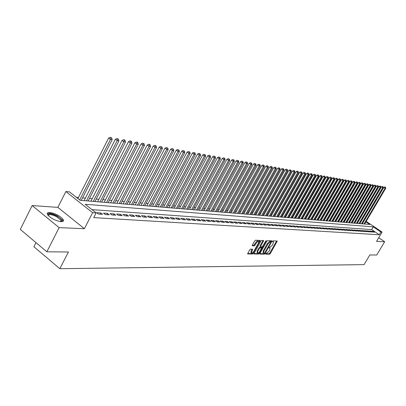 <?xml version="1.0" encoding="UTF-8"?>
<svg xmlns="http://www.w3.org/2000/svg" width="406" height="406" viewBox="0 0 406 406"><rect width="100%" height="100%" fill="white"/><g stroke="black" fill="none" stroke-linecap="round" stroke-linejoin="round"><path stroke-width="0.61" d="M265.671 253.679L265.671 254.146L269.62 254.181L270.36 253.532L277.227 241.047L273.208 240.854L272.685 241.311L272.599 241.748L273.558 241.991L272.599 244.965L270.208 247.061L269.173 247.508L269.087 247.934L270.056 248.178L269.665 250.132L269.102 251.121L266.712 253.222L265.671 253.679M61.067 221.661C63.24 221.706 63.955 220.996 63.204 219.529C60.093 215.88 55.617 213.531 49.776 212.475C47.512 212.394 46.781 213.12 47.578 214.652C50.786 218.332 55.282 220.666 61.067 221.661M250.482 249.142L249.695 249.822L247.624 253.907L252.451 254.024L253.227 253.349L260.261 240.453L255.496 240.225L254.709 240.9L252.344 245.107L252.354 245.808L254.359 245.858L256.308 243.108C257.297 241.631 258.104 241.088 258.734 241.484L258.409 243.169L253.857 251.248C252.857 252.74 252.045 253.278 251.415 252.872L252.623 249.248L250.482 249.142M46.863 251.791L20.3 229.415L32.15 205.548L59.114 227.619L46.863 251.791L68.411 251.999L59.844 268.706L364.06 264.626L369.825 254.953L376.712 255.019L384.665 241.722L376.565 241.367L382.092 232.085L380.899 232.004L379.265 234.749L93.71 217.621L96.131 212.917L92.619 212.683L65.863 191.541L69.451 191.876L80.149 200.315L369.704 224.467L365.887 221.899M59.114 227.619L84.377 228.715L92.619 212.683M259.942 253.42L259.947 254.09L264.423 254.136L265.174 253.476L272.091 240.87L267.544 240.651L266.788 241.316L259.942 253.42M258.505 254.08L253.791 253.968L260.819 241.108L261.591 240.443L263.661 240.575L260.743 246.153L260.622 246.772L262.037 246.868L262.799 246.203L265.702 241.073L266.321 240.651L259.267 253.41L258.505 254.08L257.906 253.638L253.801 253.598M384.665 241.722L378.742 237.713M373.002 232.08L374.469 232.176L373.195 231.318L371.723 231.217L373.002 232.08M370.531 231.922L372.018 232.019L370.739 231.151L369.247 231.05L370.531 231.922M368.029 231.755L369.536 231.856L368.247 230.984L366.74 230.882L368.029 231.755M365.501 231.593L367.024 231.689L365.73 230.816L364.202 230.709L365.501 231.593M362.939 231.42L364.481 231.521L363.182 230.644L361.634 230.537L362.939 231.42M360.345 231.253L361.903 231.354L360.599 230.466L359.036 230.364L360.345 231.253M357.716 231.08L359.3 231.181L357.985 230.293L356.402 230.187L357.716 231.08M355.062 230.907L356.661 231.009L355.341 230.111L353.738 230.004L355.062 230.907M352.367 230.73L353.986 230.836L352.667 229.933L351.043 229.821L352.367 230.73M349.642 230.552L351.281 230.659L349.952 229.75L348.307 229.639L349.642 230.552M346.881 230.369L348.541 230.481L347.206 229.563L345.542 229.451L346.881 230.369M344.085 230.187L345.77 230.298L344.425 229.375L342.74 229.263L344.085 230.187M341.253 229.999L342.958 230.111L341.608 229.187L339.903 229.07L341.253 229.999M338.386 229.811L340.111 229.928L338.756 228.994L337.026 228.877L338.386 229.811M335.478 229.623L337.229 229.735L335.863 228.801L334.113 228.679L335.478 229.623M332.534 229.431L334.305 229.547L332.94 228.603L331.164 228.482L332.534 229.431M329.55 229.233L331.347 229.349L329.971 228.4L328.175 228.279L329.55 229.233M326.531 229.035L328.347 229.157L326.967 228.197L325.145 228.076L326.531 229.035M323.465 228.837L325.307 228.954L323.922 227.994L322.075 227.867L323.465 228.837M320.359 228.634L322.227 228.756L320.831 227.786L318.959 227.659L320.359 228.634L320.831 227.786M317.213 228.426L319.106 228.548L317.705 227.573L315.807 227.446L317.213 228.426L317.705 227.573M314.021 228.218L315.944 228.339L314.533 227.36L312.61 227.233L314.021 228.218M310.788 228.005L312.737 228.131L311.321 227.142L309.367 227.015L310.788 228.005M307.509 227.791L309.484 227.918L308.058 226.924L306.083 226.792L307.509 227.791M304.185 227.573L306.185 227.7L304.754 226.7L302.749 226.568L304.185 227.573M300.816 227.35L302.84 227.482L301.404 226.477L299.374 226.34L300.816 227.35M297.395 227.127L299.45 227.264L298.009 226.249L295.949 226.106L297.395 227.127M293.929 226.898L296.015 227.035L294.563 226.015L292.472 225.873L293.929 226.898M290.412 226.67L292.528 226.807L291.066 225.777L288.945 225.635L290.412 226.67M286.839 226.436L288.991 226.573L287.524 225.538L285.372 225.396L286.839 226.436M283.221 226.198L285.398 226.34L283.926 225.294L281.744 225.147L283.221 226.198M279.546 225.954L281.759 226.101L280.277 225.051L278.059 224.904L279.546 225.954M275.821 225.711L278.064 225.858L276.572 224.802L274.324 224.65L275.821 225.711M272.035 225.462L274.314 225.614L272.817 224.548L270.533 224.391L272.035 225.462M268.193 225.213L270.508 225.366L269 224.29L266.686 224.132L268.193 225.213M264.296 224.954L266.64 225.112L265.128 224.031L262.778 223.868L264.296 224.954M260.337 224.696L262.723 224.853L261.2 223.762L258.815 223.605L260.337 224.696M256.318 224.432L258.739 224.594L257.211 223.493L254.785 223.33L256.318 224.432M252.238 224.168L254.694 224.325L253.161 223.224L250.7 223.056L252.238 224.168M248.096 223.894L250.588 224.056L249.045 222.945L246.543 222.777L248.096 223.894M243.884 223.62L246.417 223.787L244.869 222.661L242.326 222.493L243.884 223.62M239.611 223.341L242.184 223.508L240.621 222.376L238.043 222.204L239.611 223.341M235.262 223.051L237.88 223.224L236.312 222.087L233.689 221.909L235.262 223.051M230.852 222.762L233.506 222.94L231.927 221.793L229.268 221.61L230.852 222.762M226.365 222.473L229.065 222.645L227.477 221.488L224.772 221.306L226.365 222.473M221.803 222.173L224.548 222.351L222.955 221.184L220.204 221.001L221.803 222.173M217.169 221.869L219.961 222.052L218.357 220.874L215.561 220.686L217.169 221.869M212.46 221.559L215.292 221.747L213.683 220.559L210.841 220.367L212.46 221.559M207.669 221.245L210.552 221.432L208.933 220.24L206.04 220.042L207.669 221.245M202.797 220.925L205.725 221.118L204.101 219.915L201.163 219.717L202.797 220.925M197.839 220.6L200.823 220.798L199.184 219.58L196.2 219.382L197.839 220.6M192.799 220.27L195.834 220.468L194.19 219.245L191.15 219.042L192.799 220.27M187.673 219.935L190.759 220.138L189.105 218.9L186.009 218.692L187.673 219.935M182.456 219.59L185.598 219.798L183.933 218.555L180.787 218.342L182.456 219.59M177.143 219.245L180.34 219.453L178.67 218.2L175.468 217.981L177.143 219.245M171.738 218.89L174.996 219.103L173.311 217.839L170.053 217.616L171.738 218.89M166.237 218.529L169.551 218.748L167.861 217.469L164.542 217.246L166.237 218.529M160.639 218.164L164.009 218.382L162.309 217.093L158.934 216.865L160.639 218.164M154.935 217.789L158.37 218.012L156.66 216.713L153.219 216.484L154.935 217.789M149.124 217.408L152.62 217.636L150.905 216.327L147.398 216.088L149.124 217.408M143.206 217.022L146.769 217.256L145.043 215.931L141.471 215.687L143.206 217.022M137.177 216.626L140.811 216.865L139.07 215.53L135.437 215.281L137.177 216.626M131.036 216.22L134.736 216.464L132.985 215.119L129.281 214.865L131.036 216.22M124.774 215.809L128.545 216.058L126.789 214.698L123.008 214.444L124.774 215.809M118.39 215.393L122.236 215.647L120.47 214.272L116.618 214.013L118.39 215.393M111.883 214.967L115.801 215.226L114.025 213.84L110.102 213.576L111.883 214.967M105.245 214.53L109.244 214.794L107.458 213.394L103.454 213.125L105.245 214.53M98.48 214.089L102.556 214.353L100.759 212.942L96.679 212.668L98.48 214.089M379.265 234.749L371.627 229.593L91.964 209.633M352.976 221.448L352.723 221.427M350.342 221.219L350.068 221.194M347.673 220.986L347.384 220.96M344.973 220.752L344.664 220.727M342.238 220.514L341.913 220.483M339.467 220.27L339.127 220.24M336.66 220.027L336.3 219.996M333.823 219.778L333.443 219.747M330.946 219.529L330.545 219.494M328.033 219.276L327.612 219.24M325.079 219.017L324.643 218.981M322.09 218.758L321.633 218.717M319.06 218.494L318.583 218.448M315.995 218.225L315.492 218.179M312.884 217.956L312.361 217.91M309.732 217.677L309.184 217.631M306.535 217.403L305.967 217.352M303.302 217.119L302.709 217.068M300.019 216.834L299.4 216.779M296.695 216.54L296.05 216.484M293.32 216.246L292.65 216.19M289.899 215.951L289.204 215.89M286.433 215.647L285.712 215.586M282.916 215.342L282.165 215.276M279.348 215.028L278.572 214.962M275.73 214.713L274.923 214.642M272.061 214.393L271.223 214.322M268.336 214.069L267.468 213.992M264.56 213.739L263.661 213.663M260.723 213.409L259.794 213.328M256.836 213.069L255.871 212.983M252.882 212.724L251.887 212.637M248.873 212.374L247.843 212.282M244.803 212.018L243.737 211.927M240.672 211.658L239.565 211.562M236.475 211.293L235.333 211.191M232.212 210.922L231.029 210.815M227.888 210.541L226.66 210.435M223.488 210.161L222.224 210.049M219.022 209.77L217.712 209.658M214.48 209.374L213.13 209.257M209.872 208.973L208.471 208.851M205.182 208.562L203.736 208.44M200.417 208.146L198.925 208.019M195.57 207.725L194.032 207.593M190.647 207.299L189.054 207.156M185.638 206.862L183.994 206.715M180.543 206.415L178.848 206.268M175.362 205.964L173.611 205.812M170.089 205.507L168.282 205.345M164.724 205.035L162.857 204.873M159.269 204.563L157.34 204.391M153.712 204.076L151.722 203.903M148.058 203.584L146.003 203.406M142.303 203.081L140.182 202.898M136.436 202.569L134.249 202.381M130.468 202.051L128.21 201.853M124.383 201.518L122.054 201.315M118.187 200.98L115.781 200.772M111.873 200.427L109.392 200.214M105.438 199.869L102.875 199.645M98.881 199.295L96.232 199.067M92.192 198.712L89.462 198.473M85.377 198.118L82.55 197.874M78.419 197.514L76.369 197.331M36.002 242.641L33.926 246.772L59.844 268.706M84.377 228.715L57.885 207.375L32.15 205.548M57.885 207.375L65.863 191.541M360.548 222.107L362.299 219.397M380.899 232.004L373.246 226.858L85.199 204.294L96.131 212.917M366.192 221.387L382.092 232.085M371.627 229.593L373.246 226.858M373.195 231.318L372.815 231.958M370.739 231.151L370.353 231.801M368.247 230.984L367.861 231.638M365.73 230.816L365.339 231.481M363.182 230.644L362.781 231.318M360.599 230.466L360.198 231.151M357.985 230.293L357.579 230.984M355.341 230.111L354.93 230.816M352.667 229.933L352.246 230.644M349.952 229.75L349.53 230.471M347.206 229.563L346.775 230.298M344.425 229.375L343.989 230.121M341.608 229.187L341.167 229.943M338.756 228.994L338.31 229.76M335.863 228.801L335.412 229.578M332.94 228.603L332.478 229.39M329.971 228.4L329.505 229.202M326.967 228.197L326.495 229.014M323.922 227.994L323.44 228.822M314.533 227.36L314.041 228.218M311.321 227.142L310.823 228.005M308.058 226.924L307.56 227.791M304.754 226.7L304.256 227.578M301.404 226.477L300.902 227.355M298.009 226.249L297.502 227.132M294.563 226.015L294.051 226.908M291.066 225.777L290.554 226.68M287.524 225.538L287.006 226.446M283.926 225.294L283.408 226.208M280.277 225.051L279.754 225.969M276.572 224.802L276.05 225.726M272.817 224.548L272.289 225.482M269 224.29L268.473 225.228M265.128 224.031L264.595 224.975M261.2 223.762L260.662 224.721M257.211 223.493L256.673 224.457M253.161 223.224L252.618 224.193M249.045 222.945L248.502 223.919M244.869 222.661L244.321 223.645M240.621 222.376L240.073 223.371M236.312 222.087L235.754 223.087M231.927 221.793L231.374 222.798M227.477 221.488L226.918 222.508M222.955 221.184L222.392 222.209M218.357 220.874L217.789 221.909M213.683 220.559L213.109 221.6M208.933 220.24L208.354 221.29M204.101 219.915L203.523 220.976M199.184 219.58L198.605 220.651M194.19 219.245L193.601 220.321M189.105 218.9L188.516 219.991M183.933 218.555L183.339 219.651M178.67 218.2L178.072 219.306M173.311 217.839L172.712 218.956M167.861 217.469L167.257 218.595M162.309 217.093L161.705 218.23M156.66 216.713L156.046 217.86M150.905 216.327L150.291 217.484M145.043 215.931L144.424 217.098M139.07 215.53L138.451 216.708M132.985 215.119L132.361 216.307M126.789 214.698L126.159 215.901M120.47 214.272L119.836 215.49M114.025 213.84L113.391 215.063M107.458 213.394L106.819 214.637M100.759 212.942L100.115 214.195M269.828 248.01L269.142 247.558M273.329 241.829L272.649 241.377M265.651 253.72L269.031 253.755L269.772 253.1L276.628 240.976M271.01 241.697L271.492 240.794M259.83 253.659L263.829 253.699L264.479 253.202M264.534 253.202L271.117 241.773L270.492 241.712L268.077 243.818L263.986 251.045L263.595 252.994L264.534 253.202M270.533 241.372L271.035 241.732M263.245 252.74L263.002 252.557L263.392 250.609L267.483 243.387L269.894 241.281L270.437 241.301M260.601 246.731L260.023 246.335L260.144 245.711L263.058 240.494M262.129 246.853L261.576 247.833M258.896 252.573L258.673 252.974L259.267 253.41M257.856 251.273L257.526 252.918C258.14 253.303 258.937 252.771 259.916 251.304L261.626 247.878L260.216 247.787L259.444 248.452L257.856 251.273L257.252 250.832L257.145 252.633M261.048 247.482L261.505 247.812M257.252 250.832L258.845 248.015L259.612 247.345L260.901 247.376M257.906 253.638L258.673 252.974M251.04 252.593L251.136 250.776L252.009 249.172M258.515 241.326L258.125 241.042C257.495 240.646 256.688 241.184 255.699 242.661L256.308 243.108M252.227 245.371L253.755 245.412L255.699 242.661M258.83 241.89L259.652 240.372M247.635 253.537L251.847 253.577L252.847 252.512M364.624 224.046L385.7 188.288L383.812 187.349L362.319 223.853M385.324 187.237L384.807 186.902L385.324 187.237L385.101 188.181L363.999 223.995M385.563 187.283L385.7 188.288M383.812 187.349L384.807 186.902M48.04 215.302C48.218 213.165 51.186 213.429 56.952 216.088C60.743 218.24 62.387 219.976 61.869 221.295L61.291 221.671M60.981 221.656L61.027 220.265L56.566 216.687C51.785 214.424 49.009 214.038 48.243 215.535M63.072 221.306L62.768 220.27L57.231 215.835C52.435 213.47 49.106 212.759 47.243 213.693M362.122 223.838L383.3 187.861L381.401 186.917L359.802 223.64M382.919 186.806L382.401 186.471L382.919 186.806L382.696 187.755L361.492 223.782M383.162 186.846L383.3 187.861M381.401 186.917L382.401 186.471M359.589 223.625L380.874 187.43L378.96 186.481L357.255 223.432M380.488 186.364L379.965 186.029L380.488 186.364L380.265 187.323L358.955 223.574M380.732 186.41L380.874 187.43M378.96 186.481L379.965 186.029M357.031 223.412L378.417 186.993L376.489 186.034L354.677 223.214M378.027 185.923L377.504 185.583L378.027 185.923L377.798 186.887L356.387 223.356M378.275 185.968L378.417 186.993M376.489 186.034L377.504 185.583M354.438 223.193L375.931 186.552L373.987 185.588L352.068 222.995M375.535 185.476L375.007 185.131L375.535 185.476L375.301 186.44L353.783 223.143M375.783 185.517L375.931 186.552M373.987 185.588L375.007 185.131M351.814 222.975L373.413 186.105L371.454 185.136L349.429 222.777M373.012 185.019L372.48 184.674L373.012 185.019L372.779 185.994L351.149 222.919M373.266 185.065L373.413 186.105M371.454 185.136L372.48 184.674M349.155 222.757L370.861 185.654L368.892 184.674L346.754 222.554M370.455 184.557L369.927 184.212L370.455 184.557L370.221 185.537L348.485 222.701M370.714 184.603L370.861 185.654M368.892 184.674L369.927 184.212M346.465 222.529L368.283 185.197L366.298 184.207L344.049 222.331M367.872 184.096L367.334 183.745L367.872 184.096L367.633 185.08L345.79 222.473M368.13 184.141L368.283 185.197M366.298 184.207L367.334 183.745M343.745 222.305L365.669 184.73L363.669 183.74L341.309 222.102M365.248 183.624L364.715 183.273L365.248 183.624L365.009 184.613L343.055 222.244M365.512 183.669L365.669 184.73M363.669 183.74L364.715 183.273M340.984 222.072L363.02 184.258L361.005 183.263L338.538 221.869M362.599 183.142L362.061 182.791L362.599 183.142L362.355 184.141L340.289 222.016M362.862 183.192L363.02 184.258M361.005 183.263L362.061 182.791M338.193 221.838L360.34 183.786L358.31 182.781L335.726 221.635M359.914 182.659L359.371 182.304L359.914 182.659L359.665 183.664L337.493 221.783M360.183 182.71L360.34 183.786M358.31 182.781L359.371 182.304M335.366 221.605L357.625 183.299L355.58 182.289L332.884 221.397M357.189 182.172L356.646 181.812L357.189 182.172L356.94 183.182L334.656 221.544M357.463 182.218L357.625 183.299M355.58 182.289L356.646 181.812M332.504 221.366L354.874 182.812L352.814 181.797L330.002 221.158M354.433 181.675L353.89 181.315L354.433 181.675L354.184 182.69L331.783 221.306M354.712 181.726L354.874 182.812M352.814 181.797L353.89 181.315M329.601 221.123L352.088 182.319L350.013 181.294L327.084 220.915M351.642 181.172L351.094 180.812L351.642 181.172L351.388 182.192L328.87 221.062M351.926 181.223L352.088 182.319M350.013 181.294L351.094 180.812M326.663 220.879L349.267 181.817L347.176 180.782L324.125 220.666M348.815 180.66L348.262 180.3L348.815 180.66L348.556 181.69L325.927 220.818M349.099 180.711L349.267 181.817M347.176 180.782L348.262 180.3M323.689 220.631L346.409 181.309L344.298 180.269L321.131 220.417M345.953 180.147L345.394 179.782L345.953 180.147L345.689 181.183L322.937 220.57M346.237 180.198L346.409 181.309M344.298 180.269L345.394 179.782M320.674 220.377L343.512 180.792L341.385 179.746L318.096 220.164M343.045 179.619L342.491 179.254L343.045 179.619L342.781 180.665L319.913 220.316M343.339 179.675L343.512 180.792M341.385 179.746L342.491 179.254M317.619 220.123L340.578 180.274L338.437 179.219L315.026 219.91M340.106 179.092L339.543 178.721L340.106 179.092L339.837 180.142L316.847 220.062M340.401 179.147L340.578 180.274M338.437 179.219L339.543 178.721M314.523 219.864L337.599 179.741L335.442 178.681L311.909 219.646M337.122 178.554L336.559 178.183L337.122 178.554L336.848 179.609L313.742 219.798M337.422 178.61L337.599 179.741M335.442 178.681L336.559 178.183M311.387 219.605L334.585 179.208L332.407 178.138L308.753 219.382M334.102 178.011L333.534 177.635L334.102 178.011L333.823 179.071L310.595 219.539M334.407 178.067L334.585 179.208M332.407 178.138L333.534 177.635M308.205 219.336L331.529 178.665L329.337 177.589L305.556 219.118M331.037 177.458L330.469 177.082L331.037 177.458L330.758 178.528L307.403 219.27M331.347 177.513L331.529 178.665M329.337 177.589L330.469 177.082M304.982 219.073L328.429 178.112L326.221 177.031L302.313 218.849M327.931 176.899L327.363 176.519L327.931 176.899L327.647 177.975L304.17 219.001M328.246 176.955L328.429 178.112M326.221 177.031L327.363 176.519M301.719 218.798L325.287 177.559L323.059 176.463L299.024 218.575M324.785 176.331L324.211 175.95L324.785 176.331L324.495 177.417L300.897 218.727M325.099 176.392L325.287 177.559M323.059 176.463L324.211 175.95M298.405 218.519L322.105 176.991L319.857 175.889L295.695 218.296M321.593 175.757L321.014 175.372L321.593 175.757L321.303 176.849L297.573 218.453M321.912 175.813L322.105 176.991M319.857 175.889L321.014 175.372M295.05 218.24L318.877 176.417L316.609 175.306L292.315 218.012M318.355 175.174L317.776 174.788L318.355 175.174L318.06 176.27L294.203 218.169M318.68 175.235L318.877 176.417M316.609 175.306L317.776 174.788M291.645 217.956L315.599 175.834L313.315 174.717L288.889 217.728M315.071 174.585L314.488 174.194L315.071 174.585L314.777 175.686L290.787 217.885M315.401 174.641L315.599 175.834M313.315 174.717L314.488 174.194M288.194 217.672L312.28 175.245L309.976 174.118L285.418 217.438M311.742 173.981L311.158 173.59L311.742 173.981L311.443 175.098L287.326 217.596M312.077 174.042L312.28 175.245M309.976 174.118L311.158 173.59M284.697 217.377L308.91 174.646L306.586 173.509L281.896 217.144M308.367 173.377L307.778 172.981L308.367 173.377L308.063 174.494L283.814 217.306M308.707 173.438L308.91 174.646M306.586 173.509L307.778 172.981M281.145 217.083L305.495 174.042L303.15 172.895L278.323 216.845M304.942 172.758L304.348 172.362L304.942 172.758L304.632 173.885L280.252 217.007M305.287 172.819L305.495 174.042M303.15 172.895L304.348 172.362M277.547 216.784L302.028 173.423L299.664 172.271L274.7 216.545M301.465 172.134L300.871 171.733L301.465 172.134L301.15 173.271L276.638 216.708M301.815 172.195L302.028 173.423M299.664 172.271L300.871 171.733M273.893 216.474L298.512 172.799L296.126 171.636L271.025 216.236M297.943 171.494L297.344 171.093L297.943 171.494L297.623 172.641L272.969 216.398M298.298 171.56L298.512 172.799M296.126 171.636L297.344 171.093M270.188 216.17L294.939 172.164L292.533 170.992L267.295 215.926M294.365 170.855L293.761 170.449L294.365 170.855L294.04 172.007L269.249 216.088M294.726 170.916L294.939 172.164M292.533 170.992L293.761 170.449M266.427 215.855L291.32 171.52L288.894 170.342L263.509 215.611M290.732 170.2L290.128 169.789L290.732 170.2L290.407 171.357L265.478 215.774M291.097 170.266L291.32 171.52M288.894 170.342L290.128 169.789M262.611 215.535L287.641 170.87L286.717 170.703L285.195 169.678L259.673 215.292M287.047 169.535L286.438 169.124L287.047 169.535L286.717 170.703L261.647 215.454M287.418 169.601L287.641 170.87M285.195 169.678L286.438 169.124M258.739 215.21L283.911 170.205L282.972 170.038L281.439 169.008L255.775 214.967M283.307 168.86L282.698 168.449L283.307 168.86L282.972 170.038L257.759 215.129M283.682 168.926L283.911 170.205M281.439 169.008L282.698 168.449M254.806 214.886L280.125 169.53L279.166 169.363L277.633 168.323L251.816 214.637M279.511 168.175L278.897 167.759L279.511 168.175L279.166 169.363L253.816 214.799M279.891 168.246L280.125 169.53M277.633 168.323L278.897 167.759M250.817 214.551L276.278 168.85L275.309 168.678L273.761 167.627L247.802 214.302M275.654 167.48L275.035 167.064L275.654 167.48L275.309 168.678L249.812 214.469M276.044 167.551L276.278 168.85M273.761 167.627L275.035 167.064M246.767 214.216L272.375 168.155L271.386 167.982L269.833 166.927L243.727 213.962M271.741 166.775L271.117 166.353L271.741 166.775L271.386 167.982L245.747 214.129M272.132 166.846L272.375 168.155M269.833 166.927L271.117 166.353M242.656 213.871L268.407 167.45L267.407 167.272L265.844 166.211L239.591 213.617M267.762 166.059L267.138 165.638L267.762 166.059L267.407 167.272L241.616 213.784M268.163 166.135L268.407 167.45M265.844 166.211L267.138 165.638M238.479 213.52L264.382 166.734L263.362 166.556L261.794 165.486L235.384 213.267M263.727 165.333L263.098 164.907L263.727 165.333L263.362 166.556L237.424 213.434M264.133 165.404L264.382 166.734M261.794 165.486L263.098 164.907M234.237 213.17L260.292 166.008L259.256 165.826L257.678 164.75L231.115 212.906M259.622 164.592L258.992 164.166L259.622 164.592L259.256 165.826L233.166 213.079M260.038 164.669L260.292 166.008M257.678 164.75L258.992 164.166M229.933 212.81L256.135 165.272L255.085 165.085L253.496 163.999L226.781 212.546M255.455 163.846L254.821 163.41L255.455 163.846L255.085 165.085L228.842 212.719M255.876 163.917L256.135 165.272M253.496 163.999L254.821 163.41M225.558 212.445L251.913 164.521L250.847 164.328L249.248 163.237L222.381 212.181M251.223 163.08L250.583 162.644L251.223 163.08L250.847 164.328L224.452 212.353M251.649 163.156L251.913 164.521M249.248 163.237L250.583 162.644M221.113 212.074L247.619 163.76L246.538 163.567L244.935 162.466L217.905 211.805M246.924 162.309L246.28 161.867L246.924 162.309L246.538 163.567L219.991 211.983M247.355 162.385L247.619 163.76M244.935 162.466L246.28 161.867M216.596 211.699L243.26 162.984L242.159 162.786L240.545 161.679L213.358 211.43M242.549 161.517L241.905 161.075L242.549 161.517L242.159 162.786L215.454 211.602M242.991 161.598L243.26 162.984M240.545 161.679L241.905 161.075M212.008 211.313L238.829 162.197L237.708 161.999L236.089 160.877L208.74 211.044M238.104 160.72L237.459 160.274L238.104 160.72L237.708 161.999L210.846 211.216M238.555 160.801L238.829 162.197M236.089 160.877L237.459 160.274M207.339 210.927L234.323 161.395L233.186 161.192L231.557 160.065L204.045 210.648M233.587 159.903L232.937 159.456L233.587 159.903L233.186 161.192L206.162 210.826M234.044 159.984L234.323 161.395M231.557 160.065L232.937 159.456M202.599 210.531L229.745 160.583L228.588 160.375L226.944 159.243L199.275 210.252M228.994 159.076L228.339 158.624L228.994 159.076L228.588 160.375L201.401 210.43M229.456 159.162L229.745 160.583M226.944 159.243L228.339 158.624M197.783 210.13L225.086 159.756L223.909 159.543L222.26 158.401L194.423 209.846M224.325 158.238L223.665 157.782L224.325 158.238L223.909 159.543L196.565 210.024M224.797 158.32L225.086 159.756M222.26 158.401L223.665 157.782M192.88 209.719L220.351 158.913L219.154 158.7L217.494 157.548L189.49 209.435M219.575 157.381L218.91 156.919L219.575 157.381L219.154 158.7L191.642 209.618M220.052 157.467L220.351 158.913M217.494 157.548L218.91 156.919M187.897 209.303L215.53 158.056L214.317 157.843L212.648 156.68L184.476 209.019M214.744 156.508L214.079 156.046L214.744 156.508L214.317 157.843L186.638 209.197M215.231 156.599L215.53 158.056M212.648 156.68L214.079 156.046M182.832 208.882L210.633 157.188L209.394 156.965L207.72 155.797L179.376 208.593M209.831 155.625L209.161 155.158L209.831 155.625L209.394 156.965L181.548 208.775M210.323 155.716L210.633 157.188M207.72 155.797L209.161 155.158M177.676 208.451L205.644 156.3L204.385 156.077L202.701 154.899L174.184 208.161M204.832 154.727L204.157 154.255L204.832 154.727L204.385 156.077L176.371 208.344M205.334 154.813L205.644 156.3M202.701 154.899L204.157 154.255M172.433 208.014L200.574 155.402L199.29 155.173L197.595 153.981L168.906 207.72M199.742 153.808L199.062 153.331L199.742 153.808L199.29 155.173L171.109 207.902M200.254 153.899L200.574 155.402M197.595 153.981L199.062 153.331M167.094 207.567L195.413 154.483L194.104 154.25L192.403 153.052L163.537 207.273M194.565 152.874L193.88 152.397L194.565 152.874L194.104 154.25L165.749 207.456M195.088 152.971L195.413 154.483M192.403 153.052L193.88 152.397M161.669 207.116L190.155 153.549L188.826 153.311L187.115 152.103L158.071 206.816M189.292 151.925L188.607 151.443L189.292 151.925L188.826 153.311L160.294 206.999M189.825 152.022L190.155 153.549M187.115 152.103L188.607 151.443M156.143 206.654L184.806 152.6L183.451 152.357L181.731 151.139L152.509 206.349M183.928 150.961L183.238 150.474L183.928 150.961L183.451 152.357L154.747 206.537M184.466 151.057L184.806 152.6M181.731 151.139L183.238 150.474M150.514 206.187L179.361 151.631L177.98 151.387L176.25 150.159L146.845 205.878M178.462 149.976L177.772 149.484L178.462 149.976L177.98 151.387L149.093 206.065M179.016 150.073L179.361 151.631M176.25 150.159L177.772 149.484M144.79 205.71L173.814 150.646L172.408 150.398L170.667 149.159L141.08 205.4M172.9 148.972L172.205 148.479L172.9 148.972L172.408 150.398L143.343 205.588M173.458 149.073L173.814 150.646M170.667 149.159L172.205 148.479M138.959 205.223L168.16 149.641L166.734 149.388L164.978 148.139L135.213 204.908M167.231 147.951L166.531 147.454L167.231 147.951L166.734 149.388L137.487 205.096M167.805 148.053L168.16 149.641M164.978 148.139L166.531 147.454M133.021 204.725L162.405 148.616L160.949 148.357L159.188 147.099L129.235 204.411M161.461 146.911L160.756 146.409L161.461 146.911L160.949 148.357L131.519 204.599M162.04 147.018L162.405 148.616M159.188 147.099L160.756 146.409M126.971 204.223L156.543 147.576L155.056 147.312L153.285 146.043L123.145 203.903M155.574 145.85L156.168 145.957L154.869 145.343L155.574 145.85L155.056 147.312L125.444 204.096M156.168 145.957L156.543 147.576M153.285 146.043L154.869 145.343M120.81 203.705L150.565 146.515L149.053 146.246L147.271 144.967L116.938 203.386M149.581 144.775L150.184 144.881L149.474 144.369L148.87 144.262L149.581 144.775L149.053 146.246L119.252 203.579M150.184 144.881L150.565 146.515M147.271 144.967L148.87 144.262M114.528 203.183L144.475 145.434L142.932 145.16L141.141 143.866L110.62 202.858M143.47 143.673L144.089 143.785L142.755 143.156L143.47 143.673L142.932 145.16L112.939 203.051M144.089 143.785L144.475 145.434M141.141 143.866L142.755 143.156M108.133 202.65L138.263 144.328L136.695 144.049L134.893 142.75L104.175 202.32M137.243 142.552L137.867 142.663L137.147 142.141L136.523 142.029L137.243 142.552L136.695 144.049L106.514 202.513M137.867 142.663L138.263 144.328M134.893 142.75L136.523 142.029M101.607 202.107L131.935 143.206L130.331 142.922L128.519 141.608L97.607 201.772M130.889 141.405L131.529 141.521L130.803 140.994L130.164 140.882L130.889 141.405L130.331 142.922L99.957 201.97M131.529 141.521L131.935 143.206M128.519 141.608L130.164 140.882M94.958 201.554L125.479 142.059L123.845 141.765L122.018 140.44L90.914 201.214M124.414 140.237L125.063 140.354L124.337 139.826L123.683 139.71L124.414 140.237L123.845 141.765L93.273 201.412M125.063 140.354L125.479 142.059M122.018 140.44L123.683 139.71M88.178 200.985L118.892 140.887L117.227 140.593L115.39 139.253L84.088 200.645M117.806 139.05L118.471 139.167L117.07 138.512L117.806 139.05L117.227 140.593L86.463 200.843M118.471 139.167L118.892 140.887M115.39 139.253L117.07 138.512M81.261 200.407L112.173 139.694L110.473 139.39L108.63 138.04L77.896 198.539M111.061 137.832L111.741 137.954L110.325 137.294L111.061 137.832L110.473 139.39L79.672 199.94M111.741 137.954L112.173 139.694M108.63 138.04L110.325 137.294M269.132 247.589L269.68 247.99M272.639 241.408L273.187 241.803M276.511 241.24L277.105 241.666M269.772 253.1L270.36 253.532M269.031 253.755L269.62 254.181M271.37 241.062L271.969 241.494M264.712 253.136L265.174 253.476M263.829 253.699L264.423 254.136M269.894 241.281L270.492 241.712M267.483 243.387L268.077 243.818M263.392 250.609L263.986 251.045M262.936 240.763L263.54 241.205M260.144 245.711L260.743 246.153M265.879 240.829L266.234 241.088M259.612 247.345L260.216 247.787M258.845 248.015L259.444 248.452M251.898 249.426L252.502 249.868M251.136 250.776L251.74 251.218M254.537 244.737L255.141 245.183M253.755 245.412L254.359 245.858M259.53 240.646L260.139 241.088M252.623 252.902L253.227 253.349M251.847 253.577L252.451 254.024M270.518 241.342L271.066 241.737M263.002 252.557L263.595 252.994M260.023 246.335L260.622 246.772M256.927 252.476L257.526 252.918M261.028 247.437L261.55 247.822M250.812 252.425L251.415 252.872M61.123 221.514L61.869 221.295M60.357 221.595L61.027 220.265"/></g></svg>
